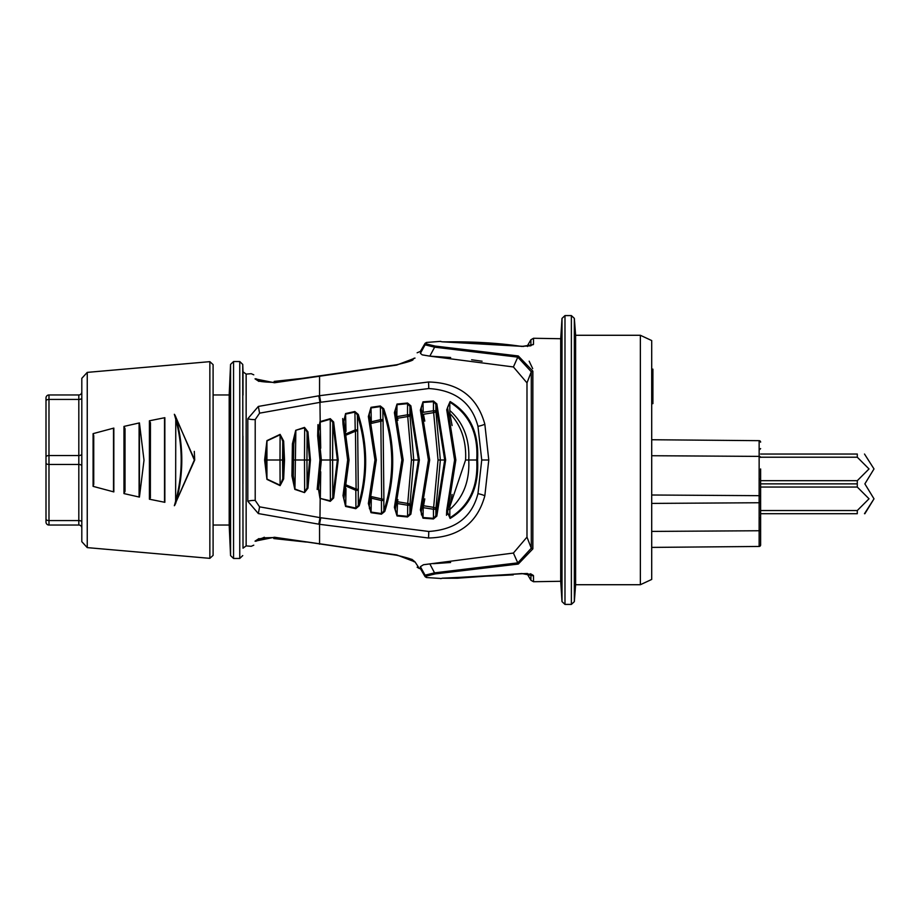 <?xml version="1.0" encoding="UTF-8"?>
<svg xmlns="http://www.w3.org/2000/svg" width="920" height="920" viewBox="0 0 920 920"><rect width="100%" height="100%" fill="white"/><g stroke="black" fill="none" stroke-linecap="round" stroke-linejoin="round"><path stroke-width="1.38" d="M640.366 335.282L651.705 340.561L651.705 579.439L640.366 584.717L640.366 335.282L575.621 335.282L575.621 584.717L574.333 601.657L574.333 318.343L575.621 335.282M651.705 403.638L652.901 403.638L652.901 369.15L651.705 369.15M652.901 394.185L651.705 394.185M652.901 402.753L651.705 402.753M652.901 378.005L651.705 378.005M652.901 369.553L651.705 369.553M652.901 391.253L651.705 391.253M760.621 468.947L760.621 544.973A1.495 1.495 0 0 1 759.138 546.457L651.705 547.4M760.621 442.163A1.495 1.495 0 0 0 759.138 440.668A1.495 1.495 0 0 1 760.621 442.163A1.495 1.495 0 0 0 759.138 440.668L651.705 439.737M760.621 538.878L760.621 516.695M760.621 544.973A1.495 1.495 0 0 1 759.138 546.457L759.138 502.745A1.495 1.058 -0 0 0 760.621 501.687L760.621 478.469L759.425 479.665M441.968 578.254L457.47 578.22L521.893 573.539L533.496 575.862L533.496 581.727L560.705 581.279L560.705 338.721L562.005 318.377L562.005 601.622L564.983 604.417L564.983 315.583L562.005 318.377M533.404 575.46L530.541 573.758M532.852 371.128L532.852 548.872L518.293 564.052L435.103 573.93L426.466 576.047L425.074 575.172L434.631 572.838L517.799 562.867L531.288 548.216L531.288 371.784L517.787 357.132L518.293 355.959L532.852 371.128L531.288 371.784L526.987 382.881L526.987 537.107L513.406 553.047L423.476 564.73L420.394 566.685L425.074 575.172L426.466 576.047L426.466 577.541L440.68 578.45M424.074 346.644L420.394 353.326L425.074 344.827L434.631 347.173L429.824 356.143L513.406 366.953L517.787 357.132L434.631 347.173L435.103 346.07L426.466 343.953L435.103 346.07L518.293 355.959M532.691 368.644L529.161 361.18M533.358 344.609L521.893 346.46C499.077 343.056 473.754 341.527 445.935 341.872L443.348 341.837M533.496 344.137L530.897 345.552L530.897 339.756L533.496 338.272L533.496 344.137M530.863 345.805L522.33 346.288A2.978 1.035 98 0 0 521.893 346.46M441.968 341.745L440.68 341.55M533.496 575.862L530.667 574.16M527.447 573.505L527.447 574.275L527.447 573.505L522.537 573.678M521.893 573.539A2.978 1.035 82 0 0 522.318 573.712L530.897 574.229M527.447 574.275L530.897 580.244L530.92 574.287M426.466 342.459L425.074 343.344L425.074 344.827L426.466 343.953L426.466 342.459L440.68 341.354M532.852 548.872L531.288 548.216L526.987 537.107M518.293 564.052L513.406 553.047M435.103 573.93L429.824 563.856M420.394 353.326L422.245 354.867L429.824 356.143L450.662 357.512M471.626 359.766L482.08 361.226M450.604 562.499L433.458 563.684M420.44 567.467L420.394 566.685M258.911 538.591L255.035 541.155C249.929 548.009 249.929 548.009 255.035 541.155L274.47 537.245L396.681 554.921L415.023 561.901L419.347 568.525L420.497 568.629L420.44 567.514M513.406 366.953L526.987 382.881M527.447 346.495L527.447 345.724L527.447 346.495M414.954 561.821L411.815 559.268L412.827 560.774A2.978 2.714 -33.8 0 0 415.023 561.901M428.524 538.004L319.55 524.308L258.347 513.567L247.814 501.273L247.814 418.726L258.347 406.433L319.55 395.692L428.524 381.995C458.516 382.709 477.296 396.784 484.84 424.235L488.773 460L484.84 495.765C477.296 523.227 458.516 537.303 428.524 538.004A11.937 0.655 93.6 0 0 428.766 531.461C455.538 529.667 471.937 517.063 477.963 493.649L481.735 460L477.963 426.351C471.799 402.822 455.411 390.218 428.766 388.539L320.7 402.235L259.578 413.16L255.208 419.577L255.208 500.422L259.578 506.839L320.712 517.764L428.766 531.461M257.646 379.787C257.002 381.236 262.602 382.099 274.447 382.375L396.647 364.768C409.112 361.836 414.506 359.996 412.827 359.225C418.565 350.669 418.565 350.669 412.827 359.225A2.978 2.714 33.8 0 1 415.023 358.098C420.785 349.278 420.785 349.278 415.023 358.098L396.681 365.079L274.47 382.754L255.035 378.844L258.911 381.409L257.646 379.787C252.517 373.209 252.517 373.209 257.646 379.787A2.978 2.725 142 0 0 255.035 378.844C249.929 371.99 249.929 371.99 255.035 378.844M306.222 542.053L273.815 538.556L273.815 537.544L263.465 537.843M255.035 541.155A2.978 2.725 38 0 0 257.646 540.212C252.517 546.79 252.517 546.79 257.646 540.212L264.339 537.245M274.47 537.245L396.647 555.231C409.112 558.164 414.506 560.004 412.827 560.774C414.471 559.992 409.078 558.141 396.647 555.231L396.681 554.921M306.222 377.947L289.42 379.764L290.513 380.259M289.42 380.409L289.42 379.764L274.206 381.409L274.206 382.409M282.359 380.523L282.359 381.363M243.006 395.059L243.006 371.806L246.146 374.106L246.146 545.893L251.206 546.308L253.782 545.169M246.146 545.893L243.006 548.193L242.96 525.849M242.949 483.874L242.949 436.126M242.96 394.151L242.949 393.277L242.96 394.151M213.095 394.956L229.183 394.956L229.183 525.044L230.564 555.611L230.564 364.389L233.553 361.537L233.553 558.463L239.752 558.463L239.752 361.537L242.742 364.412L243.006 548.193M213.095 525.044L229.183 525.044M213.095 364.619L213.095 555.381L209.852 558.348L209.852 361.652L213.095 364.619M123.981 493.591L123.981 426.409L125.028 428.72L125.028 491.28L123.981 493.591L139.426 497.087L143.98 460.414M150.443 495.144L149.408 499.203L164.852 502.32L149.408 499.203L149.408 420.796L150.443 422.786L150.362 497.869M194.706 460L194.292 451.398M150.017 423.108L150.443 424.856M143.98 460L139.426 422.912L123.981 426.409M139.426 422.912L139.426 497.087L139.426 422.912M164.852 417.68L164.852 502.32L164.852 417.68L149.408 420.796M93.093 486.358L113.838 491.912L113.838 428.087L93.093 433.642L93.736 435.7L93.736 484.299L93.093 486.358L93.093 433.642M113.838 428.087L113.838 491.912M174.352 414.276L194.706 460.046L174.352 505.724C183.471 475.237 183.471 444.762 174.352 414.276L175.777 417.289L175.628 503.55C183.85 474.513 183.85 445.487 175.628 416.449L175.777 417.289M87.251 547.618L81.811 541.673L81.811 378.327L87.251 372.381L87.251 547.618L209.852 558.348M174.352 505.724L194.338 460.034L174.915 414.989M175.777 502.711L174.915 505.011M150.339 497.996L150.443 422.786M150.443 497.214L149.408 499.203L150.443 497.214M125.028 491.28L125.028 428.72M164.519 501.595L164.519 418.404M113.516 428.973L113.516 491.027M139.104 423.706L139.104 496.294M81.811 522.066A2.978 1.495 0 0 0 78.821 520.57L78.821 525.044A2.978 2.978 0 0 1 81.811 528.034A2.978 2.978 0 0 0 78.821 525.044L48.978 525.044A2.978 2.978 0 0 1 46 522.066L46 397.934A2.978 2.978 0 0 1 48.978 394.956L48.978 399.429A2.978 1.495 180 0 0 46 400.924M81.811 397.934L81.811 397.934A2.978 1.495 0 0 1 78.821 399.429L48.978 399.429L48.978 520.57L78.821 520.57L78.821 394.956A2.978 2.978 0 0 0 81.811 391.966A2.978 2.978 0 0 1 78.821 394.956L48.978 394.956A2.978 2.978 0 0 0 46 397.934M46 510.128L46 519.075A2.978 1.495 180 0 0 48.978 520.57L48.978 525.044A2.978 2.978 0 0 1 46 522.066M46 409.871L46 462.978A2.978 1.495 180 0 0 48.978 464.473L78.821 464.473A2.978 1.495 0 0 1 81.811 465.968M338.215 460L333.638 498.03L330.28 501.331L319.964 498.341L317.653 484.115L319.941 460L317.653 435.884L319.964 421.659L330.28 418.669L333.638 421.969L338.215 460L330.199 460L330.28 418.669M283.647 478.952L280.105 485.622L266.938 479.377L264.615 460L266.938 440.622L280.105 434.378L283.647 441.048L284.521 460L283.647 478.952L282.773 478.71L283.636 460L282.773 441.289L280.255 434.711L267.064 440.864L265.799 460L267.064 479.136L280.255 485.288L282.773 478.71L282.578 460L280.002 460L280.105 434.378M292.411 443.819L295.722 430.307L304.52 427.409L307.935 431.813L310.442 460L307.935 488.186L304.52 492.591L294.825 489.394L291.927 475.904L292.411 443.819L293.767 444.049L293.284 475.709L293.526 459.977L304.485 460L304.658 427.823L295.722 430.307M304.52 492.591L294.94 489.014L295.849 430.698L293.767 444.049L293.284 475.709L294.825 489.394M307.935 431.813L307.096 432.17L306.947 460L304.485 460L304.658 492.177L307.096 487.83L309.603 460L307.096 432.17L304.52 427.409M307.935 488.186L307.096 487.83L306.947 460L310.442 460M294.94 489.014L293.284 475.709L291.927 475.904M280.105 485.622L280.002 460L264.615 460M283.647 441.048L282.773 441.289L282.578 460L284.521 460M266.938 479.377L266.938 440.622M318.884 436.183L317.653 435.884L318.757 442.968M330.28 501.331L332.798 497.57L337.375 460L332.798 422.429L330.406 419.175L320.195 422.142L318.573 431.296L318.849 435.838M318.573 488.152L320.321 497.938L318.573 488.716M319.941 460L330.199 460L330.406 500.825L320.183 498.421M318.757 477.031L317.653 484.115L318.884 483.816M333.638 498.03L332.798 497.57L332.603 460L332.798 422.429L333.638 421.969M320.723 448.212L320.183 421.578M319.412 524.285L320.562 517.741M317.653 484.115L317.17 489.474M317.964 424.626L317.653 435.884M293.284 475.709L293.767 444.049M407.525 403.029L410.86 405.812L419.359 460L410.86 514.188L407.525 516.971L397.026 515.947L394.392 507.345L401.867 460L394.392 412.654L397.026 404.053L407.525 403.029L407.572 403.661L397.084 404.685L395.278 410.389L395.462 412.631M381.432 514.177L371.001 512.681L368.368 503.493L374.969 460L368.368 416.507L371.001 407.318L380.305 405.973L383.709 408.71C395.347 442.968 395.703 477.204 384.767 511.44L381.432 514.177L383.881 510.853C394.703 476.985 394.346 443.141 382.823 409.308L380.305 405.973M355.81 508.679L345.586 506.437L343.022 495.592L347.656 460L343.022 424.407L345.586 413.563L354.809 411.527L358.259 414.414C367.816 444.9 368.126 475.352 359.191 505.793L355.81 508.679L358.328 505.252C367.183 475.157 366.873 445.061 357.397 414.966L354.809 411.527M433.435 518.96L422.993 518.167L420.382 509.921L428.409 460L420.382 410.078L422.993 401.833L433.435 401.039L436.827 403.903L445.659 460L436.827 516.097L433.435 518.96L435.884 515.487L444.705 460L435.884 404.512L433.435 401.039M446.729 409.756L450.121 401.557C469.959 413.448 479.101 432.929 477.56 460C479.101 487.071 469.959 506.552 450.121 518.443L446.729 510.243L454.584 460L446.729 409.756L447.936 409.94L447.534 407.572L447.741 409.745M450.121 401.557L447.546 407.479L449.811 402.19L449.845 413.471A1.794 0.586 -12.1 0 1 449.075 413.586M452.099 494.454L449.845 506.529L465.589 460C466.497 440.99 461.242 425.488 449.845 413.471L452.099 425.546M447.603 509.335L449.972 509.358L449.845 506.529A1.794 0.586 12.1 0 0 449.075 506.414M449.845 506.529L449.811 517.81C469.28 505.931 478.25 486.668 476.732 460L468.751 460C469.752 480.757 463.496 497.214 449.972 509.358M449.845 413.471L449.972 410.642C463.496 422.786 469.752 439.242 468.751 460L465.589 460M447.741 510.255L447.546 512.474L450.121 518.443M477.56 460L476.732 460C478.388 433.619 469.418 414.356 449.811 402.19M455.687 460L454.584 460L455.687 460M447.844 509.691L446.729 510.243L446.499 515.292M422.993 518.167L423.039 517.534L433.469 518.316L433.423 509.231L422.349 507.541M424.798 498.881L423.2 507.553L423.43 505.724L433.642 507.357L433.423 509.231L435.85 509.231L435.942 508.288A2.978 1 -168.7 0 0 433.642 507.357L438.046 460L433.642 412.643L423.43 414.276L424.798 421.118L423.43 414.276A1.794 0.586 -12.2 0 1 422.935 414.368M422.349 412.459L433.423 410.768L433.642 412.643A2.978 1 -11.3 0 0 435.942 411.711L440.358 460L438.046 460M421.521 410.619L421.245 407.893L423.039 402.466L433.469 401.683L433.423 410.768L435.85 410.768L435.942 411.711M423.2 412.447L422.993 401.833M435.942 508.288L440.358 460L445.659 460M421.245 407.997L421.429 410.055M421.417 509.944L421.245 512.06L423.039 517.534L423.2 507.553M436.827 516.097A1.196 0.621 -160.1 0 1 435.884 515.487L435.85 509.231M435.85 410.768L435.884 404.512A1.196 0.621 -19.9 0 1 436.827 403.903M420.382 509.921L421.624 509.749L429.697 460L421.624 410.251L420.382 410.078M429.536 460L428.409 460L429.536 460M421.624 509.749L421.233 512.06M345.586 506.437L343.942 498.755M346.219 484.943L356.097 489.037L355.822 490.314L346.023 486.116M344.16 495.638L343.942 498.64L345.713 505.885L355.913 508.104L355.822 490.314L358.248 490.314L358.294 489.635A2.978 0.678 -172.9 0 0 356.097 489.037L355.476 431.192L346.219 435.056M357.673 430.548A2.978 0.678 -8.3 0 1 355.476 431.192L355.2 429.928L357.627 429.881L357.673 430.548L358.294 489.635M346.023 433.883L355.2 429.928L354.913 412.103L345.713 414.115L343.942 421.314L344.172 424.361M359.191 505.793L358.328 505.252L358.248 490.314M358.259 414.414L357.397 414.966L357.627 429.881M345.978 431.434L345.586 413.563M344.229 424.833L343.022 424.407L342.711 418.554M347.656 460L349.036 460L344.356 495.466L343.022 495.592M371.001 512.681L371.082 512.072L381.501 513.555L381.432 500.514L371.174 498.18M371.507 496.639L371.3 498.191L371.507 496.639L381.662 498.904L381.432 500.514L383.824 500.514L383.893 499.698A2.978 0.874 -170.4 0 0 381.662 498.904L380.834 421.268L371.507 423.361L371.3 421.808L371.507 423.361M371.174 421.82L380.581 419.669L380.834 421.268A2.978 0.874 -10.7 0 0 383.065 420.428L383.893 499.698M369.564 417.013L369.276 414.058L371.082 407.928L380.385 406.594L380.581 419.669L382.984 419.623L383.065 420.428M369.276 414.161L369.472 416.472M369.472 503.527L369.276 505.897L371.082 512.072L371.3 498.191M384.767 511.44A1.196 0.609 -160.5 0 1 383.881 510.853L383.824 500.514M383.709 408.71A1.196 0.609 159.5 0 0 382.823 409.308L382.984 419.623M371.3 421.808L371.001 407.318L368.368 416.507L369.667 416.668L376.315 460L369.667 503.332L368.368 503.493M374.969 460L376.315 460M407.525 516.971L409.952 513.59L418.439 460L409.952 406.41A1.196 0.621 -19.8 0 1 410.86 405.812M409.952 406.41L407.572 403.661L407.502 414.805L409.906 414.805L409.952 406.41M409.906 414.805L409.975 415.69A2.978 0.943 -10.5 0 1 407.721 416.565L407.502 414.805L397.267 416.553L397.9 420.348M397.336 501.71L397.9 499.652L397.486 501.745L407.721 503.435L411.47 460L407.721 416.565L397.336 418.289M396.83 416.565L397.026 404.053M395.45 507.368L395.278 509.553L397.084 515.315L407.572 516.338L407.721 503.435A2.978 0.943 -169.5 0 1 409.975 504.309L409.906 505.195L407.502 505.195L396.83 503.435M397.026 515.947L397.486 501.745M411.47 460L419.359 460M395.554 413.195L394.392 412.654M401.867 460L403.19 460L395.657 507.173L394.392 507.345L395.358 504.263M410.86 514.188A1.196 0.621 -160.2 0 1 409.952 513.59L409.906 505.195M447.614 514.326L447.557 512.106M421.509 514.981L421.245 512.221M397.084 515.315L395.278 509.645M369.472 508.794L369.276 506.115M760.621 513.705L857.29 513.705C867.077 513.705 867.077 513.705 857.29 513.705L857.29 510.531L869.02 498.789L857.29 487.048L857.29 483.874C867.077 483.874 867.077 483.874 857.29 483.874L857.29 480.688L760.621 480.688M857.29 480.688L869.02 468.947L857.29 457.217L857.29 454.031C867.077 454.031 867.077 454.031 857.29 454.031L760.621 454.031M760.621 457.217L857.29 457.217M874 468.947L864.869 483.874L874 498.824L864.869 483.874M874 468.924L864.501 454.031M857.29 510.531L760.621 510.531M760.621 487.048L857.29 487.048M864.869 513.705L874 498.824L864.501 513.705M857.29 483.874L760.621 483.874M651.705 531.415L759.138 530.748A1.495 1.058 0 0 0 760.621 529.69L760.621 529.69M651.705 503.412L759.138 502.745L759.138 495.673A1.495 1.058 0 0 1 760.621 496.719M651.705 495.006L759.138 495.673L759.138 456.389A1.495 1.058 -0 0 1 760.621 457.435M651.705 455.722L759.138 456.389L759.138 440.668M574.333 601.657L571.366 604.417L571.366 315.583L574.333 318.343M420.509 568.801L425.074 576.656L425.074 575.172M319.573 544.203L319.55 524.308L320.712 517.764M320.7 402.235L319.55 395.692L319.573 375.797M275.298 381.282L275.298 382.272M81.811 454.031A2.978 1.495 0 0 1 78.821 455.526L48.978 455.526A2.978 1.495 180 0 0 46 457.022M318.803 395.83A11.937 0.736 -101.6 0 1 319.964 402.373L320.195 422.142M258.347 406.433L259.578 413.16M318.803 524.17A11.937 0.736 101.6 0 0 319.964 517.626L320.195 497.858M320.723 471.787L320.321 497.938M247.814 418.726A11.937 5.727 180 0 0 255.208 419.577M247.814 501.273A11.937 5.727 180 0 1 255.208 500.422M258.347 513.567L259.578 506.839M345.978 488.566L345.713 505.885M409.975 415.69L413.735 460L409.975 504.309M484.84 495.765A11.937 3.668 11.7 0 0 477.963 493.649M488.773 460L481.735 460M484.84 424.235A11.937 3.668 -11.7 0 1 477.963 426.351M428.524 381.995A11.937 0.655 -93.6 0 1 428.766 388.539M759.425 449.788L760.621 448.603M759.425 517.914L760.621 519.11M640.366 584.717L575.621 584.717M571.366 315.583L564.983 315.583M571.366 604.417L564.983 604.417M560.705 581.279L562.005 601.622M560.705 338.721L533.496 338.272M442.037 341.803L523.687 346.438M446.073 341.849L522.318 346.288M530.897 580.244L533.496 581.727M442.025 578.197L513.268 574.885M522.318 573.712L446.039 578.151M440.68 578.645L442.462 578.208M425.074 576.656L426.466 577.541M420.428 351.336L425.074 343.344M527.447 345.724L530.897 339.756M420.497 351.371L417.139 352.785M257.68 540.178L257.646 540.212C257.002 538.764 262.602 537.901 274.447 537.625M263.373 537.855L260.049 538.809M419.347 568.525L417.139 567.214M246.146 374.106L251.206 373.692L253.782 374.831M243.006 371.806L242.742 364.412M239.752 558.463L242.742 555.588M233.553 361.537L239.752 361.537M233.553 558.463L230.564 555.611M229.183 394.956L230.564 364.389M87.251 372.381L209.852 361.652M318.561 488.658L321.344 460L318.561 431.411M318.573 431.296L318.584 431.894M447.936 409.94L455.848 460L447.546 512.474M349.036 460L343.93 421.44M343.93 498.64L344.356 495.466M369.276 505.908L369.667 503.332M403.19 460L395.266 410.492M395.266 509.565L395.657 507.173"/></g></svg>
